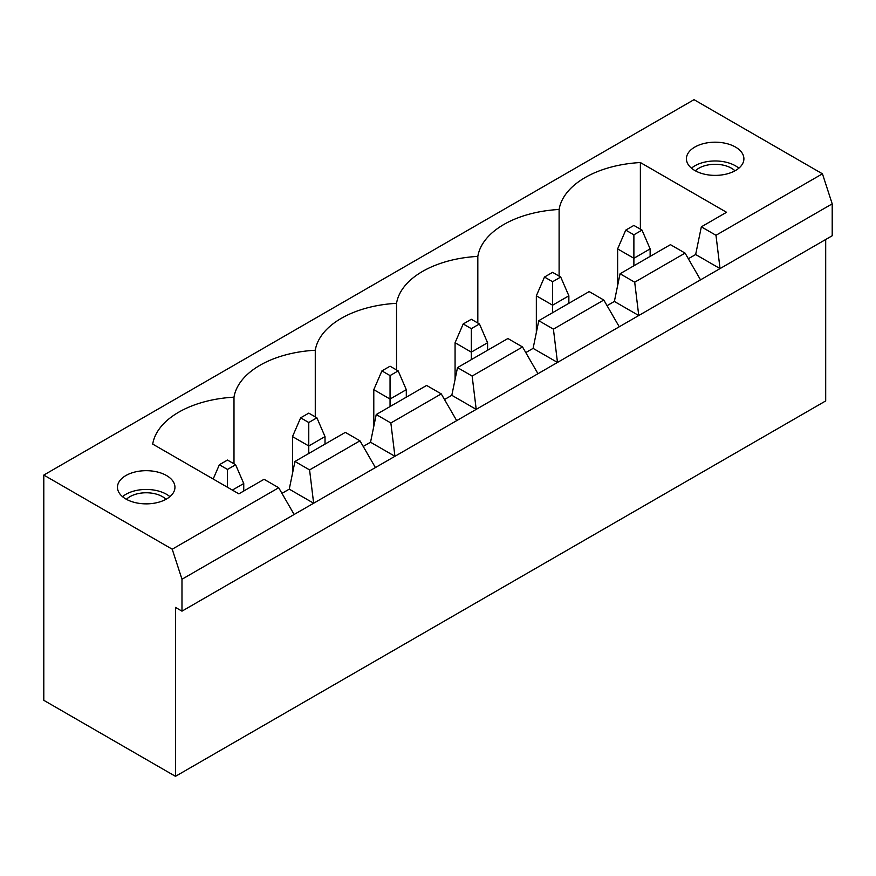 <?xml version="1.0" encoding="UTF-8"?>
<svg xmlns="http://www.w3.org/2000/svg" width="876" height="876" viewBox="0 0 876 876"><rect width="100%" height="100%" fill="white"/><g stroke="black" fill="none" stroke-linecap="round" stroke-linejoin="round"><path stroke-width="1.31" d="M695.358 170.82A22.984 13.271 180 0 1 698.906 168.181A22.984 13.271 180 0 1 734.953 170.82M126.418 499.298A22.984 13.271 180 0 1 129.955 496.659A22.984 13.271 180 0 1 166.013 499.298M235.622 464.751L227.486 460.053L219.361 464.751L227.486 469.437L235.622 464.751L243.747 483.519L232.37 490.089M227.486 487.275L227.486 469.437M243.747 483.519L243.747 491.02M213.186 479.008L219.361 464.751M316.893 417.819L308.768 413.133L300.643 417.819L308.768 422.517L316.893 417.819L325.018 436.587L308.768 445.972L308.768 422.517M325.018 436.587L325.018 444.099M292.507 473.325L292.507 436.587L308.768 445.972L308.768 453.483M292.507 436.587L300.643 417.819M398.175 370.898L390.05 366.201L381.914 370.898L390.05 375.585L398.175 370.898L406.3 389.667L390.05 399.051L390.05 375.585M406.3 389.667L406.3 397.178M373.789 426.404L373.789 389.667L390.05 399.051L390.05 406.563M373.789 389.667L381.914 370.898M479.457 323.967L471.321 319.28L463.196 323.967L471.321 328.664L479.457 323.967L487.582 342.735L471.321 352.13L471.321 328.664M487.582 342.735L487.582 350.247M455.071 379.472L455.071 342.735L471.321 352.13L471.321 359.631M455.071 342.735L463.196 323.967M560.728 277.046L552.603 272.348L544.478 277.046L552.603 281.733L560.728 277.046L568.863 295.814L552.603 305.198L552.603 281.733M568.863 295.814L568.863 303.326M536.342 332.551L536.342 295.814L552.603 305.198L552.603 312.71M536.342 295.814L544.478 277.046M642.009 230.114L633.885 225.428L625.749 230.114L633.885 234.812L642.009 230.114L650.134 248.894L633.885 258.278L633.885 234.812M650.134 248.894L650.134 256.394M617.624 285.62L617.624 248.894L633.885 258.278L633.885 265.778M617.624 248.894L625.749 230.114M166.528 475.537A28.733 16.589 180 0 1 174.948 487.275A28.733 16.589 180 0 1 146.215 503.864A28.733 16.589 180 0 1 117.472 487.275A28.733 16.589 180 0 1 135.211 471.945A28.733 16.589 180 0 1 166.528 475.537M701.337 226.829L715.977 235.283L822.444 173.809L694.022 99.667L43.8 475.066L172.222 549.208L278.699 487.735L264.059 479.292L238.863 493.845L152.709 444.099A90.173 52.056 0 0 1 233.991 397.178A90.173 52.056 0 0 1 315.272 350.247A90.173 52.056 0 0 1 396.543 303.326A90.173 52.056 0 0 1 477.825 256.394A90.173 52.056 0 0 1 559.107 209.474A90.173 52.056 0 0 1 640.378 162.542L726.543 212.288L701.337 226.829L695.653 254.522L720.039 268.593L832.2 203.845L822.444 173.809M694.843 170.524A28.733 16.589 180 0 1 686.423 158.786A28.733 16.589 180 0 1 715.155 142.197A28.733 16.589 180 0 1 743.899 158.786A28.733 16.589 180 0 1 726.16 174.116A28.733 16.589 180 0 1 694.843 170.524M825.696 239.498L825.696 400.934L175.474 776.333L43.8 700.318L43.8 475.066M691.46 168.181A28.733 16.589 180 0 1 735.479 165.827A28.733 16.589 180 0 1 738.851 168.181M607.057 305.669L614.372 301.443L620.066 273.761L670.458 244.667L685.087 253.109L634.695 282.203L638.757 315.524L700.526 279.86L685.087 253.109M620.066 273.761L634.695 282.203M281.941 493.374L289.255 489.147L294.949 461.466L345.341 432.372L359.97 440.814L309.578 469.908L313.641 503.229L375.421 467.565L359.97 440.814M294.949 461.466L309.578 469.908M122.52 496.659A28.733 16.589 180 0 1 166.528 494.305A28.733 16.589 180 0 1 169.911 496.659M525.786 352.59L533.101 348.374L538.784 320.682L589.176 291.588L603.805 300.041L553.413 329.135L557.475 362.445L619.255 326.781L603.805 300.041M538.784 320.682L553.413 329.135M396.543 369.957L396.543 303.326M315.272 416.877L315.272 350.247M363.222 446.442L370.537 442.227L376.231 414.534L426.623 385.44L441.252 393.893L390.86 422.988L394.923 456.297L456.692 420.633L441.252 393.893M376.231 414.534L390.86 422.988M172.222 549.208L181.978 579.244L294.139 514.486L278.699 487.735M477.825 323.036L477.825 256.394M444.504 399.522L451.819 395.295L457.502 367.613L507.905 338.519L522.534 346.962L472.142 376.056L476.205 409.377L537.973 373.713L522.534 346.962M457.502 367.613L472.142 376.056M559.107 276.104L559.107 209.474M640.378 229.184L640.378 162.542M688.339 258.738L695.653 254.522M233.991 463.809L233.991 397.178M181.978 579.244L181.978 611.152L832.2 235.754L832.2 203.845M700.526 279.86L720.039 268.593L715.977 235.283M619.255 326.781L638.757 315.524L614.372 301.443M537.973 373.713L557.475 362.445L533.101 348.374M456.692 420.633L476.205 409.377L451.819 395.295M375.421 467.565L394.923 456.297L370.537 442.227M294.139 514.486L313.641 503.229L289.255 489.147M181.978 611.152L175.474 607.397L175.474 776.333"/></g></svg>
